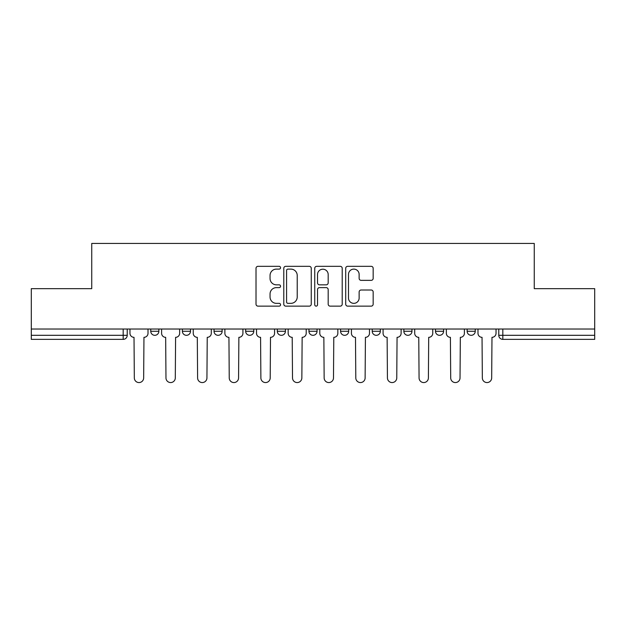 <?xml version="1.0" encoding="UTF-8"?>
<svg xmlns="http://www.w3.org/2000/svg" width="626" height="626" viewBox="0 0 626 626"><rect width="100%" height="100%" fill="white"/><g stroke="black" fill="none" stroke-linecap="round" stroke-linejoin="round"><path stroke-width="0.94" d="M280.55 267.717A1.393 1.393 0 0 0 279.157 266.324L258.006 266.324A1.988 1.988 0 0 0 256.018 268.311L256.018 304.142A1.988 1.988 0 0 0 258.006 306.137L279.157 306.137A1.393 1.393 0 0 0 280.55 304.745A1.393 1.393 0 0 0 279.157 303.352L276.418 303.352A6.37 6.37 0 0 1 270.049 296.982L270.049 293.993A6.37 6.37 0 0 1 276.418 287.624L279.157 287.624A1.393 1.393 0 0 0 280.55 286.231A1.393 1.393 0 0 0 279.157 284.838L276.418 284.838A6.37 6.37 0 0 1 270.049 278.468L270.049 275.479A6.37 6.37 0 0 1 276.418 269.11L279.157 269.11A1.393 1.393 0 0 0 280.55 267.717M403.856 329.026L403.856 331.256L411.971 331.256A4.053 4.053 0 0 1 407.917 335.309A4.053 4.053 0 0 1 403.856 331.256L403.856 329.026M340.583 329.026L340.583 331.256L348.698 331.256A4.053 4.053 0 0 1 344.636 335.309A4.053 4.053 0 0 1 340.583 331.256L340.583 329.026M308.947 329.026L308.947 331.256L317.053 331.256A4.053 4.053 0 0 1 313 335.309A4.053 4.053 0 0 1 308.947 331.256L308.947 329.026M245.666 329.026L245.666 331.256L253.78 331.256A4.053 4.053 0 0 1 249.727 335.309A4.053 4.053 0 0 1 245.666 331.256L245.666 329.026M371.179 280.354A1.988 1.988 0 0 0 373.166 278.367L373.166 268.311A1.988 1.988 0 0 0 371.179 266.324L347.688 266.324A1.988 1.988 0 0 0 345.701 268.311L345.701 304.142A1.988 1.988 0 0 0 347.688 306.137L371.179 306.137A1.988 1.988 0 0 0 373.166 304.142L373.166 292.006A1.988 1.988 0 0 0 371.179 290.01L361.124 290.01A1.988 1.988 0 0 0 359.136 292.006L359.136 298.023A5.329 5.329 0 0 1 353.807 303.352A5.329 5.329 0 0 1 348.486 298.023L348.486 274.438A5.329 5.329 0 0 1 353.807 269.11A5.329 5.329 0 0 1 359.136 274.438L359.136 278.367A1.988 1.988 0 0 0 361.124 280.354L371.179 280.354M31.3 329.026L31.3 288.664L91.74 288.664L91.74 243.436L534.26 243.436L534.26 288.664L594.7 288.664L594.7 329.026L31.3 329.026L31.3 335.309L127.227 335.309L127.227 329.026L127.227 335.309A4.053 4.053 0 0 1 123.173 339.362L31.3 339.362L31.3 335.309M311.255 268.311A1.988 1.988 0 0 0 309.267 266.324L285.777 266.324A1.988 1.988 0 0 0 283.789 268.311L283.789 304.142A1.988 1.988 0 0 0 285.777 306.137L309.267 306.137A1.988 1.988 0 0 0 311.255 304.142L311.255 268.311M316.733 266.324L340.223 266.324A1.988 1.988 0 0 1 342.211 268.311L342.211 304.142A1.988 1.988 0 0 1 340.223 306.137L330.168 306.137A1.988 1.988 0 0 1 328.18 304.142L328.18 289.611A1.988 1.988 0 0 0 326.185 287.624L319.518 287.624A1.988 1.988 0 0 0 317.531 289.611L317.531 304.745A1.393 1.393 0 0 1 316.138 306.137A1.393 1.393 0 0 1 314.745 304.745L314.745 268.311A1.988 1.988 0 0 1 316.733 266.324M498.773 329.026L498.773 335.309L594.7 335.309L594.7 339.362L502.827 339.362A4.053 4.053 0 0 1 498.773 335.309M594.7 329.026L594.7 335.309M475.244 329.026L475.244 331.256A4.053 4.053 0 0 1 471.19 335.309A4.053 4.053 0 0 1 467.137 331.256L475.244 331.256M467.137 329.026L467.137 331.256M443.607 329.026L443.607 331.256A4.053 4.053 0 0 1 439.554 335.309A4.053 4.053 0 0 1 435.493 331.256L443.607 331.256L443.607 329.026M435.493 329.026L435.493 331.256M411.971 329.026L411.971 331.256M380.334 329.026L380.334 331.256A4.053 4.053 0 0 1 376.273 335.309A4.053 4.053 0 0 1 372.22 331.256L380.334 331.256L380.334 329.026M372.22 329.026L372.22 331.256M348.698 329.026L348.698 331.256L348.698 329.026M317.053 331.256L317.053 329.026L317.053 331.256A4.053 4.053 0 0 1 313 335.309M285.417 329.026L285.417 331.256A4.053 4.053 0 0 1 281.364 335.309A4.053 4.053 0 0 1 277.302 331.256A4.053 4.053 0 0 0 281.364 335.309A4.053 4.053 0 0 0 285.417 331.256L285.417 329.026M277.302 329.026L277.302 331.256L285.417 331.256M253.78 329.026L253.78 331.256M222.144 329.026L222.144 331.256A4.053 4.053 0 0 1 218.083 335.309A4.053 4.053 0 0 1 214.029 331.256A4.053 4.053 0 0 0 218.083 335.309A4.053 4.053 0 0 0 222.144 331.256L214.029 331.256L214.029 329.026M182.393 329.026L182.393 331.256L190.507 331.256L190.507 329.026L190.507 331.256A4.053 4.053 0 0 1 186.446 335.309A4.053 4.053 0 0 1 182.393 331.256A4.053 4.053 0 0 0 186.446 335.309M150.756 329.026L150.756 331.256L158.863 331.256L158.863 329.026L158.863 331.256A4.053 4.053 0 0 1 154.81 335.309A4.053 4.053 0 0 1 150.756 331.256A4.053 4.053 0 0 0 154.81 335.309M123.173 329.026L123.173 339.362A4.053 4.053 0 0 0 127.227 335.309M287.968 269.11A1.393 1.393 0 0 0 286.575 270.502L286.575 301.959A1.393 1.393 0 0 0 287.968 303.352L290.855 303.352A6.37 6.37 0 0 0 297.225 296.982L297.225 275.479A6.37 6.37 0 0 0 290.855 269.11L287.968 269.11M328.18 274.532A5.329 5.329 0 0 0 322.852 269.211A5.329 5.329 0 0 0 317.531 274.532L317.531 282.842A1.988 1.988 0 0 0 319.518 284.838L326.185 284.838A1.988 1.988 0 0 0 328.18 282.842L328.18 274.532M129.965 329.026L129.965 333.282A4.053 4.053 0 0 0 134.019 337.336L134.324 377.901A4.664 4.664 0 0 0 138.988 382.564A4.664 4.664 0 0 0 143.659 377.901L143.957 337.336A4.053 4.053 0 0 0 148.018 333.282L148.018 329.026M161.602 329.026L161.602 333.282A4.053 4.053 0 0 0 165.663 337.336L165.968 377.901A4.664 4.664 0 0 0 170.632 382.564A4.664 4.664 0 0 0 175.296 377.901L175.601 337.336A4.053 4.053 0 0 0 179.654 333.282L179.654 329.026M193.238 329.026L193.238 333.282A4.053 4.053 0 0 0 197.3 337.336L197.605 377.901A4.664 4.664 0 0 0 202.268 382.564A4.664 4.664 0 0 0 206.932 377.901L207.237 337.336A4.053 4.053 0 0 0 211.291 333.282L211.291 329.026M224.883 329.026L224.883 333.282A4.053 4.053 0 0 0 228.936 337.336L229.241 377.901A4.664 4.664 0 0 0 233.905 382.564A4.664 4.664 0 0 0 238.569 377.901L238.874 337.336A4.053 4.053 0 0 0 242.927 333.282L242.927 329.026M256.519 329.026L256.519 333.282A4.053 4.053 0 0 0 260.572 337.336L260.878 377.901A4.664 4.664 0 0 0 265.541 382.564A4.664 4.664 0 0 0 270.205 377.901L270.51 337.336A4.053 4.053 0 0 0 274.571 333.282L274.571 329.026M288.156 329.026L288.156 333.282A4.053 4.053 0 0 0 292.209 337.336L292.514 377.901A4.664 4.664 0 0 0 297.178 382.564A4.664 4.664 0 0 0 301.849 377.901L302.147 337.336A4.053 4.053 0 0 0 306.208 333.282L306.208 329.026M319.792 329.026L319.792 333.282A4.053 4.053 0 0 0 323.853 337.336L324.151 377.901A4.664 4.664 0 0 0 328.822 382.564A4.664 4.664 0 0 0 333.486 377.901L333.791 337.336A4.053 4.053 0 0 0 337.844 333.282L337.844 329.026M351.429 329.026L351.429 333.282A4.053 4.053 0 0 0 355.49 337.336L355.795 377.901A4.664 4.664 0 0 0 360.459 382.564A4.664 4.664 0 0 0 365.122 377.901L365.428 337.336A4.053 4.053 0 0 0 369.481 333.282L369.481 329.026M383.073 329.026L383.073 333.282A4.053 4.053 0 0 0 387.126 337.336L387.431 377.901A4.664 4.664 0 0 0 392.095 382.564A4.664 4.664 0 0 0 396.759 377.901L397.064 337.336A4.053 4.053 0 0 0 401.117 333.282L401.117 329.026M414.709 329.026L414.709 333.282A4.053 4.053 0 0 0 418.763 337.336L419.068 377.901A4.664 4.664 0 0 0 423.732 382.564A4.664 4.664 0 0 0 428.395 377.901L428.7 337.336A4.053 4.053 0 0 0 432.762 333.282L432.762 329.026M446.346 329.026L446.346 333.282A4.053 4.053 0 0 0 450.399 337.336L450.704 377.901A4.664 4.664 0 0 0 455.368 382.564A4.664 4.664 0 0 0 460.032 377.901L460.337 337.336A4.053 4.053 0 0 0 464.398 333.282L464.398 329.026M477.982 329.026L477.982 333.282A4.053 4.053 0 0 0 482.043 337.336L482.341 377.901A4.664 4.664 0 0 0 487.012 382.564A4.664 4.664 0 0 0 491.676 377.901L491.981 337.336A4.053 4.053 0 0 0 496.035 333.282L496.035 329.026M502.827 329.026L502.827 339.362"/></g></svg>
